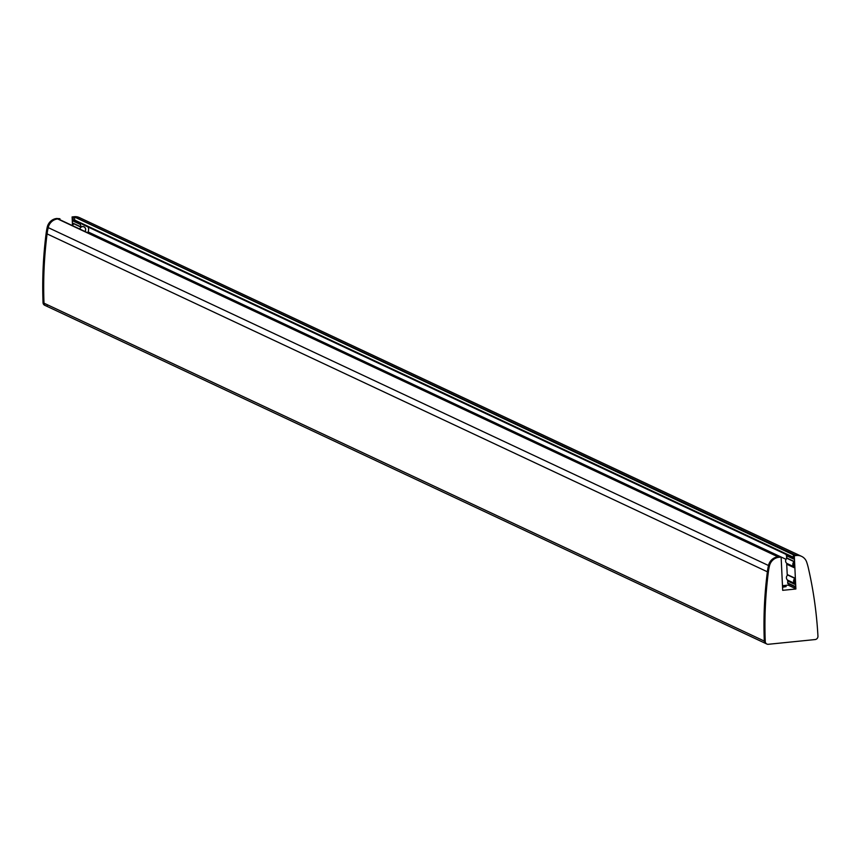 <?xml version="1.0" encoding="UTF-8"?>
<svg xmlns="http://www.w3.org/2000/svg" width="861" height="861" viewBox="0 0 861 861"><rect width="100%" height="100%" fill="white"/><g stroke="black" fill="none" stroke-linecap="round" stroke-linejoin="round"><path stroke-width="1.29" d="M47.086 305.946A3.089 2.895 -64.9 0 1 44.008 303.18A401.118 376.666 -64.9 0 1 47.086 233.901A64.79 60.84 -64.9 0 1 48.194 227.616A10.795 10.138 -64.9 0 1 57.687 218.942L59.883 218.716L56.718 218.49A10.795 10.138 115.1 0 0 47.237 227.164A64.79 60.84 115.1 0 0 46.128 233.449A401.118 376.666 115.1 0 0 43.05 302.728A3.089 2.895 115.1 0 0 45.17 305.429M794.821 555.506L75.251 217.166A10.795 10.138 -64.9 0 1 80.342 218.016A10.795 10.138 115.1 0 0 75.251 217.166L73.056 217.392L73.239 221.105A0.775 0.721 -64.9 0 1 73.928 220.276L81.138 223.656A0.775 0.721 115.1 0 0 80.439 224.484L81.192 227.035A3.164 2.97 -64.9 0 1 85.024 231.501M59.883 218.716L59.926 219.727M73.992 223.656L73.336 223.311L73.379 224.258M786.879 554.818L82.462 224.366A1.162 1.087 -64.9 0 1 81.87 223.58M87.671 232.75A6.253 5.866 115.1 0 0 88.145 227.035M73.056 217.392L72.098 216.94L74.294 216.714A10.795 10.138 -64.9 0 1 79.384 217.575A10.795 10.138 -64.9 0 1 79.858 217.811M72.507 225.636L72.098 216.94M84.959 231.469A3.089 2.895 115.1 0 0 83.98 226.884A3.089 2.895 115.1 0 0 79.825 229.069M72.625 225.69A3.089 2.895 -64.9 0 1 73.874 223.817M74.885 217.198L794.154 555.194M801.107 556.152A10.795 10.138 115.1 0 0 800.633 555.915A10.795 10.138 115.1 0 0 795.542 555.054L795.177 555.097M74.67 220.201A1.162 1.087 -64.9 0 1 74.659 220.05L74.541 217.618M58.365 219.06L778.516 556.83M778.333 556.798L777.967 556.83A10.795 10.138 115.1 0 0 768.486 565.516A64.79 60.84 115.1 0 0 767.377 571.79A401.118 376.666 115.1 0 0 764.299 641.068A3.089 2.895 115.1 0 0 765.913 643.587A3.089 2.895 -64.9 0 1 764.299 641.068L44.008 303.18A401.118 376.666 -64.9 0 1 47.086 233.901A64.79 60.84 -64.9 0 1 48.194 227.616A10.795 10.138 -64.9 0 1 57.687 218.942L58.053 218.909M43.05 302.728L44.008 303.18A3.089 2.895 115.1 0 0 45.633 305.698L44.664 305.246M801.591 556.367L800.633 555.915A10.795 10.138 115.1 0 0 795.542 555.054L793.347 555.28L794.305 555.732L796.5 555.506A10.795 10.138 -64.9 0 1 801.591 556.367A10.795 10.138 -64.9 0 1 806.714 562.19A64.79 60.84 -64.9 0 1 808.393 568.185A401.118 376.666 -64.9 0 1 817.95 636.193A3.089 2.895 -64.9 0 1 815.163 639.551L768.324 644.286A3.089 2.895 -64.9 0 1 765.257 641.52L764.299 641.068A401.118 376.666 -64.9 0 1 767.377 571.79A64.79 60.84 -64.9 0 1 768.486 565.516A10.795 10.138 -64.9 0 1 777.967 556.83L780.163 556.615L781.121 557.067L778.925 557.282A10.795 10.138 115.1 0 0 769.443 565.957A64.79 60.84 115.1 0 0 768.335 572.242A401.118 376.666 115.1 0 0 765.257 641.52M45.633 305.698L765.913 643.587A3.089 2.895 115.1 0 0 766.419 643.77M793.347 555.28L793.519 559.004L786.319 555.625L787.072 558.165M782.498 586.244L786.125 586.589L782.552 587.267M788.687 583.866A0.775 0.721 -64.9 0 1 788.149 585.125L782.477 585.695M788.611 580.594A3.164 2.97 -64.9 0 1 788.127 580.443L787.6 582.919A0.775 0.721 115.1 0 0 788.224 583.607L794.821 586.696L788.009 583.543M787.826 563.88A3.164 2.97 -64.9 0 1 787.341 563.74L786.717 564.203L787.212 574.535L787.858 574.868M793.444 557.379L787.008 554.785A0.775 0.721 115.1 0 0 786.319 555.625M787.6 582.919L794.811 586.298L794.907 588.547L795.876 588.999L794.305 555.732M787.212 574.535L794.412 577.903L794.714 584.296L787.514 580.917M786.416 557.82L793.627 561.2L793.928 567.582L786.717 564.203M795.876 588.999L782.692 590.334L781.121 557.067M794.671 583.435L788.03 580.314A3.089 2.895 -64.9 0 1 787.74 575.04M794.455 578.861A3.089 2.895 115.1 0 0 794.671 583.338M781.54 565.957A3.089 2.895 115.1 0 0 781.508 565.3M782.337 582.671A3.089 2.895 115.1 0 0 782.305 582.014M793.885 566.721L787.234 563.611A3.089 2.895 -64.9 0 1 786.954 558.337M793.67 562.147A3.089 2.895 115.1 0 0 793.874 566.635M768.335 572.242L46.128 233.449M769.443 565.957L47.237 227.164M778.925 557.282L56.718 218.49M73.336 223.311L80.536 226.691M73.239 221.105L80.439 224.484M73.928 220.276L81.138 223.656M796.5 555.506L74.294 216.714M786.05 559.338L88.091 231.921M793.433 557.239L74.659 220.05M794.897 588.289L788.149 585.125M794.671 583.521L788.127 580.443M793.885 566.807L787.341 563.74M793.465 557.81L787.008 554.785M73.583 223.677L80.783 227.056M800.633 555.915L79.384 217.575M83.98 226.884L83.388 226.604M58.225 218.942L778.43 556.787M765.913 643.587L766.871 644.039M787.449 574.9L794.423 578.172M786.663 558.197L793.638 561.469"/></g></svg>
